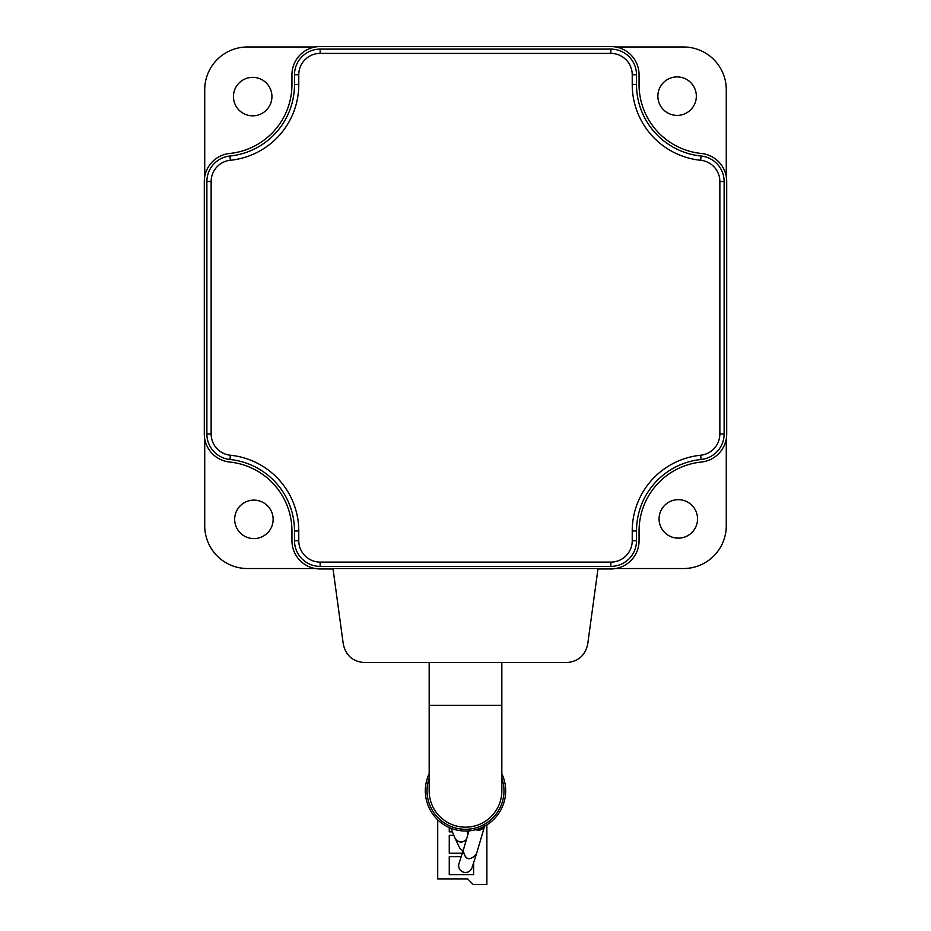 <?xml version="1.0" encoding="UTF-8"?>
<svg xmlns="http://www.w3.org/2000/svg" width="931" height="931" viewBox="0 0 931 931"><rect width="100%" height="100%" fill="white"/><g stroke="black" fill="none" stroke-linecap="round" stroke-linejoin="round"><path stroke-width="1.4" d="M429.168 773.673A40.184 40.184 0 0 0 465.5 831.011A40.184 40.184 0 0 0 501.832 773.673M429.168 778.176A38.474 38.474 0 0 0 465.5 829.3A38.474 38.474 0 0 0 501.832 778.176M463.138 850.69A6.843 6.843 0 0 1 459.32 847.198L454.991 838.086M472.005 867.75A6.843 6.843 0 0 1 463.394 872.149A6.843 6.843 0 0 1 458.995 863.537L463.254 850.34C464.988 859.895 469.329 861.28 476.265 854.53L472.005 867.739M437.71 819.862L437.71 878.887L467.641 878.887L473.192 884.45L486.878 884.45L486.878 824.854M449.254 827.578L449.254 831.872L452.419 831.872M467.211 831.872L468.677 831.872M453.828 835.293L449.254 835.293L449.254 853.238L462.311 853.238M461.206 856.66L449.254 856.66L449.254 874.616L473.623 874.616L473.623 862.734M429.168 790.826A36.332 36.332 0 0 0 465.5 827.17A36.332 36.332 0 0 0 501.832 790.826A36.332 36.332 0 0 1 465.5 827.17A36.332 36.332 0 0 1 429.168 790.826L429.168 705.326L501.832 705.326L501.832 790.826M429.168 662.581L429.168 705.326M343.283 644.089L332.972 568.527L598.028 568.527L587.717 644.089C585.238 655.494 578.174 661.65 566.537 662.581L364.463 662.581C352.826 661.65 345.762 655.494 343.283 644.089M333.03 568.957L320.148 568.957A28.209 28.209 0 0 1 291.938 540.736L291.938 530.949A69.255 69.255 0 0 0 229.666 462.044A28.209 28.209 0 0 1 204.296 433.974L204.296 181.533A28.209 28.209 0 0 1 229.666 153.464A69.255 69.255 0 0 0 291.938 84.558L291.938 74.759A28.209 28.209 0 0 1 320.148 46.55L610.852 46.55A28.209 28.209 0 0 1 639.062 74.759L639.062 84.558A69.255 69.255 0 0 0 701.334 153.464A28.209 28.209 0 0 1 726.704 181.533L726.704 433.974A28.209 28.209 0 0 1 701.334 462.044A69.255 69.255 0 0 0 639.062 530.949L639.062 540.736A28.209 28.209 0 0 1 610.852 568.957L597.97 568.957M636.501 84.558L636.501 74.759A25.649 25.649 0 0 0 610.852 49.11L320.148 49.11A25.649 25.649 0 0 0 294.499 74.759L294.499 84.558A71.815 71.815 0 0 1 229.922 156.012A25.649 25.649 0 0 0 206.868 181.533L206.868 433.974A25.649 25.649 0 0 0 229.922 459.495A71.815 71.815 0 0 1 294.499 530.949L294.499 540.736A25.649 25.649 0 0 0 320.148 566.385L610.852 566.385A25.649 25.649 0 0 0 636.501 540.736L636.501 530.949A71.815 71.815 0 0 1 701.078 459.495A25.649 25.649 0 0 0 724.132 433.974L724.132 181.533A25.649 25.649 0 0 0 701.078 156.012A71.815 71.815 0 0 1 636.501 84.558L636.501 74.759L632.23 74.759L632.23 84.558L636.501 84.558M273.132 519.358A19.237 19.237 0 0 1 244.283 536.012A19.237 19.237 0 0 1 244.283 502.693A19.237 19.237 0 0 1 273.132 519.358M696.365 512.283A19.237 19.237 0 0 1 675.01 537.862A19.237 19.237 0 0 1 663.535 506.58A19.237 19.237 0 0 1 696.365 512.283M234.635 103.213A19.237 19.237 0 0 1 255.99 77.634A19.237 19.237 0 0 1 267.465 108.915A19.237 19.237 0 0 1 234.635 103.213M696.341 96.149A19.237 19.237 0 0 1 667.48 112.814A19.237 19.237 0 0 1 667.48 79.496A19.237 19.237 0 0 1 696.341 96.149M615.74 568.527L683.529 568.527A42.745 42.745 0 0 0 726.273 525.782L726.273 438.862M726.273 176.646L726.273 89.725A42.745 42.745 0 0 0 683.529 46.981L615.74 46.981M315.26 46.981L247.471 46.981A42.745 42.745 0 0 0 204.727 89.725L204.727 176.646M204.727 438.862L204.727 525.782A42.745 42.745 0 0 0 247.471 568.527L315.26 568.527M320.148 566.385L610.852 566.385L610.852 562.115L320.148 562.115L320.148 566.385M484.306 826.344L480.92 829.3L476.369 829.509M484.562 826.204C482.619 829.73 479.663 830.894 475.694 829.696M484.818 825.494L476.346 854.274C469.573 861.175 465.197 859.883 463.231 850.399L468.98 830.859M466.408 839.587C461.881 843.23 458.04 842.66 454.887 837.842L455.073 838.284C458.261 842.741 462.02 843.242 466.35 839.785M467.537 832.64L467.967 834.281M467.49 832.547L467.99 834.211M610.852 49.11L610.852 53.393A21.378 21.378 0 0 1 632.23 74.759M632.23 84.558A76.098 76.098 0 0 0 700.647 160.272L701.078 156.012M700.647 160.272A21.378 21.378 0 0 1 719.861 181.533L724.132 181.533M719.861 181.533L719.861 433.974L724.132 433.974M719.861 433.974A21.378 21.378 0 0 1 700.647 455.236L701.078 459.495M700.647 455.236A76.098 76.098 0 0 0 632.23 530.949L636.501 530.949M632.23 530.949L632.23 540.736L636.501 540.736M632.23 540.736A21.378 21.378 0 0 1 610.852 562.115M320.148 562.115A21.378 21.378 0 0 1 298.77 540.736L294.499 540.736M298.77 540.736L298.77 530.949L294.499 530.949M298.77 530.949A76.098 76.098 0 0 0 230.353 455.236L229.922 459.495M230.353 455.236A21.378 21.378 0 0 1 211.139 433.974L206.868 433.974M211.139 433.974L211.139 181.533L206.868 181.533M211.139 181.533A21.378 21.378 0 0 1 230.353 160.272L229.922 156.012M230.353 160.272A76.098 76.098 0 0 0 298.77 84.558L294.499 84.558M298.77 84.558L298.77 74.759L294.499 74.759M298.77 74.759A21.378 21.378 0 0 1 320.148 53.393L320.148 49.11M320.148 53.393L610.852 53.393M450.941 828.287L454.887 837.853M466.85 830.987L467.525 832.628M467.478 832.512L468.107 833.827M501.832 662.581L501.832 705.326"/></g></svg>
